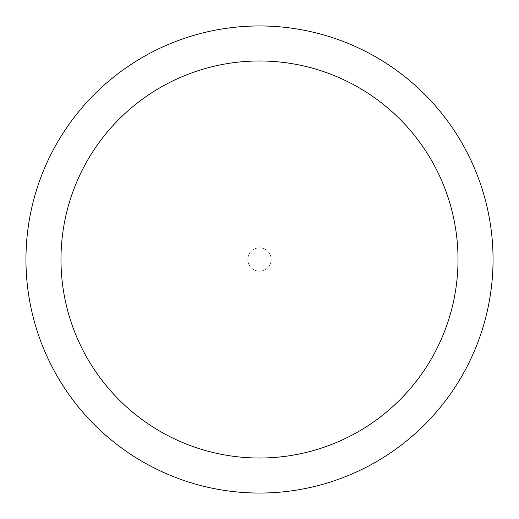 <?xml version="1.0" encoding="UTF-8"?>
<svg xmlns="http://www.w3.org/2000/svg" width="519" height="519" viewBox="0 0 519 519"><rect width="100%" height="100%" fill="white"/><g stroke="black" fill="none" stroke-linecap="round" stroke-linejoin="round"><path stroke-width="0.39" stroke-dasharray="2.6 1.95" d="M259.5 247.829A11.671 11.671 0 0 1 271.171 259.5A11.671 11.671 0 0 1 259.5 271.171A11.671 11.671 0 0 1 247.829 259.5A11.671 11.671 0 0 1 259.5 247.829A11.671 11.671 0 0 1 271.171 259.5A11.671 11.671 0 0 1 259.5 271.171A11.671 11.671 0 0 1 247.829 259.5A11.671 11.671 0 0 1 265.339 249.386A11.678 11.678 0 0 1 269.614 265.339A11.678 11.678 0 0 1 248.218 256.477A11.678 11.678 0 0 1 259.5 247.823M259.5 25.956A233.544 233.544 0 0 1 493.044 259.5A233.544 233.544 0 0 1 259.5 493.044A233.55 233.55 0 0 1 25.95 259.5A233.55 233.55 0 0 1 259.5 25.95A233.55 233.55 0 0 1 493.05 259.5A233.55 233.55 0 0 1 259.5 493.05A233.544 233.544 0 0 1 25.956 259.5A233.544 233.544 0 0 1 259.5 25.956M265.339 249.386A11.678 11.678 0 0 1 259.5 271.178A11.678 11.678 0 0 1 249.386 253.661A11.678 11.678 0 0 1 270.782 262.523A11.678 11.678 0 0 1 253.661 269.614"/><path stroke-width="0.78" d="M259.5 25.95A233.55 233.55 0 0 1 493.05 259.5A233.55 233.55 0 0 1 259.5 493.05A233.55 233.55 0 0 1 25.95 259.5A233.55 233.55 0 0 1 259.5 25.95M259.5 60.983A198.518 198.518 0 0 1 458.018 259.5A198.518 198.518 0 0 1 259.5 458.018A198.518 198.518 0 0 1 60.983 259.5A198.518 198.518 0 0 1 259.5 60.983"/></g></svg>
